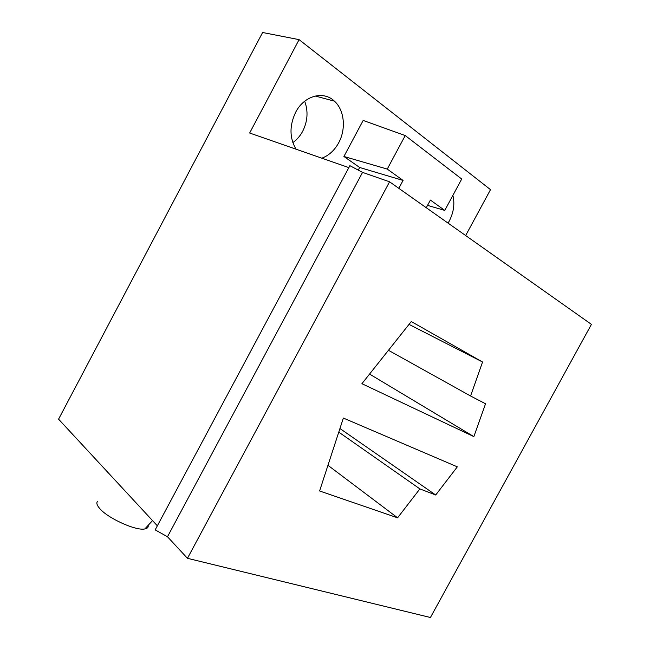 <?xml version="1.0" encoding="UTF-8"?>
<svg xmlns="http://www.w3.org/2000/svg" width="650" height="650" viewBox="0 0 650 650"><rect width="100%" height="100%" fill="white"/><g stroke="black" fill="none" stroke-linecap="round" stroke-linejoin="round"><path stroke-width="0.97" d="M187.46 558.309L430.422 617.5L591.427 324.374L389.569 181.805L187.46 558.309L167.489 536.746L155.171 529.88L349.887 165.677L362.554 172.388L167.489 536.746M361.912 383.703L411.287 321.539L482.552 362.001L470.576 395.996L485.55 403.772L473.85 436.613L361.912 383.703M319.597 490.977L343.354 418.056L457.324 466.838L435.695 494.999L419.884 488.906L397.589 517.814L319.597 490.977M292.825 142.61C296.871 139.758 300.162 135.98 302.697 131.251C307.686 121.258 308.352 111.247 304.688 101.221M157.349 525.801L58.573 419.177L262.608 32.5L299.089 39.642L490.506 189.654L465.66 235.544M435.695 494.999L339.942 428.529M482.552 362.001L409.021 324.382M470.576 395.996L388.448 350.293M473.85 436.613L369.566 374.075M419.884 488.906L338.764 432.128M448.069 223.121L449.183 221.187C453.684 212.461 454.919 203.848 452.887 195.374M321.839 158.194C328.884 155.537 334.498 150.402 338.683 142.797C346.231 129.123 344.492 110.134 334.433 101.156C323.537 90.399 304.07 95.639 295.652 112.271C289.339 125.653 289.461 137.963 296.026 149.191M348.855 167.611L249.649 133.023L299.089 39.642M398.824 188.338L403.065 180.44L387.254 169.081L405.234 135.558L363.163 120.445L343.915 156.471L359.669 167.489L358.264 170.113M343.915 156.471L387.254 169.081M403.065 180.44L359.669 167.489M405.234 135.558L461.711 179.026L444.771 210.405L430.398 200.078L426.27 207.724M427.538 205.376L444.771 210.405M389.569 181.805L362.554 172.388M97.541 501.402C96.224 502.856 96.85 505.115 99.426 508.186C107.282 518.05 135.939 531.074 144.836 528.946C147.412 528.491 148.517 527.288 148.168 525.33M397.589 517.814L327.957 465.311M144.836 528.946L152.523 520.593M315.226 96.013L334.433 101.156"/></g></svg>
